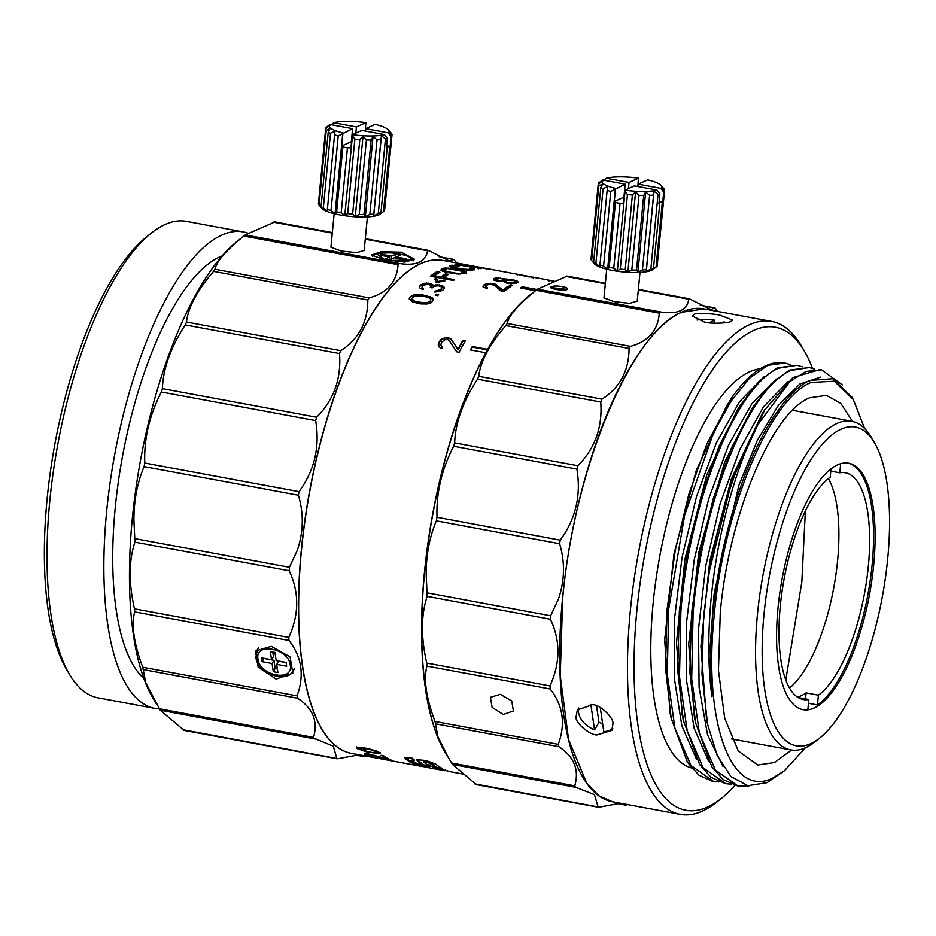 <?xml version="1.0" encoding="UTF-8"?>
<svg xmlns="http://www.w3.org/2000/svg" width="936" height="936" viewBox="0 0 936 936"><rect width="100%" height="100%" fill="white"/><g stroke="black" fill="none" stroke-linecap="round" stroke-linejoin="round"><path stroke-width="1.4" d="M257.973 659.061C259.459 675.874 293.635 682.297 290.254 665.122L290.242 665.051C288.768 648.227 254.592 641.815 257.973 658.991L257.973 659.061M389.528 260.571L409.044 259.986C418.673 256.253 384.544 249.9 376.81 253.984L384.825 259.775M828.383 478.565A115.303 40.833 -79.5 0 1 837.615 560.442A115.303 40.833 -79.5 0 1 789.516 688.054M640.002 272.411L637.24 301.1L629.706 303.334L614.285 301.696L603.966 297.894L606.727 269.205M598.806 185.96L591.634 260.524L594.617 263.952A30.081 6.763 5.5 0 0 621.176 271.721A30.081 6.763 5.5 0 0 651.561 270.34A30.081 6.763 5.5 0 0 652.883 269.568L656.417 266.807A33.427 7.511 -174.5 0 1 656.066 267.064L651.936 270.048L653.515 268.222A33.427 7.511 -174.5 0 1 650.859 268.924L646.273 271.545L646.355 269.626A33.427 7.511 -174.5 0 1 642.435 269.942L637.907 272.224L636.527 270.106A33.427 7.511 -174.5 0 1 631.812 270.013L627.869 272.025L625.213 269.603A33.427 7.511 -174.5 0 1 620.264 269.1L617.35 270.96L613.77 268.176A33.427 7.511 -174.5 0 1 611.454 267.766A33.427 7.511 -174.5 0 1 609.207 267.333L607.628 269.159L603.591 266.011A33.427 7.511 -174.5 0 1 599.953 264.911L599.871 266.83L595.904 263.344A33.427 7.511 -174.5 0 1 593.623 262.139L595.015 264.268L591.634 260.524A33.427 7.511 -174.5 0 1 590.99 259.354L598.174 184.79L601.392 181.455L598.467 183.316A33.427 7.511 -174.5 0 1 599.098 182.637L602.527 179.981L625.178 184.181L610.775 191.447A33.427 7.511 -174.5 0 1 607.136 190.359L607.604 186.51L603.088 188.791A33.427 7.511 -174.5 0 1 600.807 187.586L602.749 183.947L598.806 185.96A33.427 7.511 -174.5 0 1 598.174 184.79M609.207 267.333L615.443 202.492A33.427 7.511 5.5 0 0 617.702 202.936A33.427 7.511 5.5 0 0 620.018 203.346L623.493 203.252L624.991 190.172A30.081 6.763 5.5 0 0 657.06 190.102L634.397 185.89L624.991 190.172M336.621 211.805L335.041 213.63L331.016 210.483A33.427 7.511 -174.5 0 1 327.378 209.395L327.284 211.302L323.329 207.827A33.427 7.511 -174.5 0 1 321.048 206.622L322.44 208.74L319.047 204.996L322.042 208.435A30.081 6.763 5.5 0 0 339.838 214.906A30.081 6.763 5.5 0 0 380.308 214.04L383.842 211.29A33.427 7.511 -174.5 0 1 383.491 211.536L379.361 214.519L380.94 212.694A33.427 7.511 -174.5 0 1 378.273 213.396L373.686 216.017L373.78 214.098A33.427 7.511 -174.5 0 1 369.849 214.426L365.332 216.707L363.94 214.578A33.427 7.511 -174.5 0 1 359.225 214.484L355.294 216.497L352.626 214.075A33.427 7.511 -174.5 0 1 347.689 213.572L344.776 215.432L341.195 212.659A33.427 7.511 -174.5 0 1 338.879 212.25A33.427 7.511 -174.5 0 1 336.621 211.805L342.868 146.975A33.427 7.511 5.5 0 0 345.115 147.408A33.427 7.511 5.5 0 0 347.431 147.818L350.918 147.724L352.416 134.644A30.081 6.763 5.5 0 0 384.485 134.573L361.822 130.373L352.416 134.644M365.414 131.04L365.648 128.63L375.067 124.348A30.081 6.763 -174.5 0 1 388.417 129.893L391.4 133.333A33.427 7.511 -174.5 0 1 392.044 134.503L384.684 209.243M392.044 134.503L389.376 132.081L391.739 135.977L384.567 210.541A33.427 7.511 -174.5 0 1 383.842 211.29M367.415 216.883L364.186 250.439L356.663 252.673L341.242 251.035L330.923 247.233L334.152 213.677M840.68 463.718L839.814 472.809A115.303 40.833 -79.5 0 1 845.348 472.785A115.303 40.833 -79.5 0 1 868.351 566.151A115.303 40.833 -79.5 0 1 818.403 695.167L806.107 692.886A115.303 40.833 -79.5 0 1 797.39 697.051M798.115 697.531L808.833 699.508A115.303 40.833 -79.5 0 1 803.287 699.531A115.303 40.833 -79.5 0 1 780.285 606.177A115.303 40.833 -79.5 0 1 830.232 477.161L831.028 468.901M808.47 703.275L817.456 704.937A125.33 44.39 100.5 0 0 872.177 564.408A125.33 44.39 100.5 0 0 847.946 463.098M873.709 564.689A125.33 44.39 -79.5 0 1 802.994 709.675A125.33 44.39 -79.5 0 1 777.991 608.201A125.33 44.39 -79.5 0 1 848.718 463.215A125.33 44.39 -79.5 0 1 873.709 564.689M808.833 699.508L807.885 709.289A125.33 44.39 -79.5 0 1 802.222 709.511M810.716 743.664A162.092 57.412 -79.5 0 1 763.963 614.589A162.092 57.412 -79.5 0 1 840.996 429.226A162.092 57.412 -79.5 0 1 874.598 442.904A162.092 57.412 -79.5 0 1 882.297 596.922A162.092 57.412 -79.5 0 1 819.866 737.919A162.092 57.412 -79.5 0 1 810.716 743.664M819.866 737.919L815.069 741.745A167.111 59.179 -79.5 0 1 805.639 747.677A167.111 59.179 -79.5 0 1 790.756 749.9A167.111 59.179 -79.5 0 1 757.435 614.601A167.111 59.179 -79.5 0 1 836.854 423.505A167.111 59.179 -79.5 0 1 851.725 421.282A167.111 59.179 -79.5 0 1 871.498 437.615L874.598 442.904M248.403 233.333A242.307 85.819 100.5 0 0 243.29 231.917L186.439 221.364A242.307 85.819 100.5 0 0 151.199 233.181L146.402 237.007A237.299 84.041 100.5 0 0 47.011 499.941A237.299 84.041 100.5 0 0 66.269 668.889L69.369 674.177A242.307 85.819 100.5 0 0 98.034 697.846L154.885 708.4A242.307 85.819 100.5 0 0 159.354 708.891M151.199 233.181A242.307 85.819 100.5 0 0 49.713 501.673A242.307 85.819 100.5 0 0 69.369 674.177M243.29 231.917A242.307 85.819 100.5 0 0 106.564 512.214A242.307 85.819 100.5 0 0 154.885 708.4M222.206 255.937A219.749 77.828 100.5 0 0 115.175 508.306A219.749 77.828 100.5 0 0 143.816 678.413M271.323 646.355L255.458 650.929L258.149 667.204L276.108 679.08L292.804 673.124L290.078 656.897L271.323 646.355M401.298 252.205L381.104 251.725L371.264 255.095L384.708 259.752L404.726 262.103L414.519 259.26L401.298 252.205M442.798 260.43A250.661 88.78 100.5 0 0 301.287 550.391A250.661 88.78 100.5 0 0 351.351 753.351M456.85 263.039L453.784 259.436L439.019 256.698M439.218 256.803L453.691 259.494L449.479 261.027L428.899 250.672L427.576 250.766L428.899 250.672M365.274 239.206L427.576 250.766C425.88 261.787 416.532 266.046 399.508 263.531L398.081 264.677C396.794 281.982 387.176 293.05 369.229 297.882L214.964 269.264L213.56 271.37C197.145 290.511 188.124 307.417 186.498 322.066L185.246 324.932C170.785 347.139 163.156 368.363 162.384 388.639L161.39 392.008C149.432 415.139 143.887 438.82 144.752 463.039L144.109 466.619C137.276 482.719 133.883 500.549 133.918 520.088L134.924 542.143C128.735 560.699 128.595 582.929 134.48 608.821L134.667 611.875C131.239 625.318 133.93 643.769 142.763 667.239L145.735 682.742L160.22 710.213L183.76 730.092M213.56 271.37L367.836 299.988L369.229 297.882M367.836 299.988C367.754 322.171 358.745 339.078 340.774 350.696L186.498 322.066M185.246 324.932L339.522 353.562L340.774 350.696M339.522 353.562C341.394 378.787 333.778 400.023 316.66 417.257L162.384 388.639M161.39 392.008L315.666 420.627L316.66 417.257M315.666 420.627C320.053 446.8 314.496 470.48 299.017 491.669L144.752 463.039M144.109 466.619L298.385 495.249L299.017 491.669M298.385 495.249C303.896 513.63 303.521 532.022 297.262 550.403L289.435 567.298L135.158 538.68M214.964 269.264C216.555 261.39 226.173 250.321 243.805 236.059L237.241 241.277A250.661 88.78 100.5 0 0 132.257 519.024A250.661 88.78 100.5 0 0 152.603 697.484L156.16 703.556M274.622 222.043L245.232 234.901L399.508 263.531M446.507 268.854L442.611 269.299L440.774 270.562M466.046 273.043L462.173 271.218M471.44 269.041L471.334 269.872L469.767 270.293L472.809 270.024A250.661 88.78 -79.5 0 1 474.388 269.591L474.482 268.96L470.925 267.965A250.661 88.78 100.5 0 0 469.884 268.176L471.44 269.041A250.661 88.78 100.5 0 0 469.872 269.474L463.215 269.123L454.065 267.333L452.708 266.292A250.661 88.78 -79.5 0 1 454.276 265.859L458.605 266.081A250.661 88.78 -79.5 0 1 459.646 265.882L451.339 265.321A250.661 88.78 100.5 0 0 449.76 265.742L450.918 267.123L454.802 268.141L467.099 270.13L469.767 270.247L469.872 269.474M477.91 268.41L480.917 268.538A250.661 88.78 -79.5 0 1 481.595 268.503L461.237 264.209A250.661 88.78 100.5 0 0 460.231 264.186L478.659 267.953A250.661 88.78 100.5 0 0 477.98 268L456.171 264.42A250.661 88.78 100.5 0 0 455.142 264.56L477.98 268M486.427 268.585L486.275 268.503A250.661 88.78 100.5 0 0 486.03 268.456A250.661 88.78 100.5 0 0 484.977 268.281L480.226 267.474A250.661 88.78 100.5 0 0 479.244 267.38L487.913 268.819A250.661 88.78 -79.5 0 1 488.978 268.995A250.661 88.78 -79.5 0 1 489.224 269.041M477.337 266.854L475.979 266.584A250.661 88.78 100.5 0 0 475.734 266.538A250.661 88.78 100.5 0 0 475.008 266.421L466.011 264.736A250.661 88.78 100.5 0 0 465.929 264.724A250.661 88.78 100.5 0 0 465.192 264.596L477.945 266.959A250.661 88.78 -79.5 0 1 478.682 267.088A250.661 88.78 -79.5 0 1 478.928 267.134M468.117 265.262L468.14 265.145A250.661 88.78 -79.5 0 1 468.866 265.274A250.661 88.78 -79.5 0 1 469.111 265.321M532.584 277.138L539.452 278.413A250.661 88.78 -79.5 0 1 540.435 278.554L532.256 277.044A250.661 88.78 100.5 0 0 531.414 276.869A250.661 88.78 100.5 0 0 530.63 276.74L517.386 274.283A250.661 88.78 100.5 0 0 516.403 274.143L528.606 276.892A250.661 88.78 -79.5 0 1 532.584 277.138M533.415 278.109L533.567 277.278A250.661 88.78 -79.5 0 1 534.351 277.419L549.104 280.18A250.661 88.78 100.5 0 0 547.349 279.981L554.463 281.303M494.149 285.106L501.298 291.271L503.755 291.728A250.661 88.78 -79.5 0 1 510.319 286.849L507.862 286.393A250.661 88.78 100.5 0 0 502.761 290.101L495.425 284.24L490.522 283.327L484.544 284.474A250.661 88.78 100.5 0 0 483.807 285.012L483.268 286.837L486.287 288.311A250.661 88.78 -79.5 0 1 487.2 287.563L485.655 286.393L486.076 285.609A250.661 88.78 -79.5 0 1 486.814 285.07L489.739 284.287L494.149 285.106M510.214 284.883A250.661 88.78 100.5 0 0 509.313 285.445L511.77 285.901A250.661 88.78 -79.5 0 1 512.671 285.34L510.214 284.883L510.167 285.609M431.332 302.667L433.52 299.906L432.046 297.589L422.475 294.805L413.841 294.969L411.454 295.811L409.266 298.572L412.343 301.848L420.322 303.884L426.933 304.013L431.332 302.667M436.141 294.161A250.661 88.78 100.5 0 0 435.217 295.203L437.674 295.647A250.661 88.78 -79.5 0 1 438.586 294.618L436.141 294.161L436.153 294.899A249.83 88.475 100.5 0 0 435.79 295.308M439.686 291.529L442.623 290.265A250.661 88.78 -79.5 0 1 444.097 288.779L444.085 287.071L442.552 285.749L437.159 284.743L433.426 285.515L431.578 283.912L428.828 283.199L423.985 283.339L420.498 285.059A250.661 88.78 100.5 0 0 420.124 285.433L419.585 287.797L422.581 289.516A250.661 88.78 -79.5 0 1 423.505 288.534L421.972 287.106L422.393 286.065A250.661 88.78 -79.5 0 1 423.13 285.328L427.904 284.064L431.098 285.503L430.981 286.779A250.661 88.78 100.5 0 0 430.244 287.527L432.198 287.89A250.661 88.78 -79.5 0 1 432.935 287.141L434.526 286.147L438.387 285.808L441.149 286.521L441.453 288.51A250.661 88.78 100.5 0 0 440.353 289.622L435.579 291.002A250.661 88.78 100.5 0 0 434.667 291.985L439.686 291.529M436.773 278.834L434.936 278.869L436.363 282.766L444.74 280.683L443.641 280.11L437.638 281.631L436.773 278.834L436.738 279.618L434.912 279.642M436.936 271.651A250.661 88.78 100.5 0 0 430.385 276.225L453.433 280.496A250.661 88.78 -79.5 0 1 454.533 279.665L443.746 277.664A250.661 88.78 -79.5 0 1 448.473 274.377L445.524 273.839A250.661 88.78 100.5 0 0 440.797 277.114L434.421 275.933A250.661 88.78 -79.5 0 1 439.873 272.189L436.936 271.651L436.878 272.446A249.83 88.475 100.5 0 0 431.18 276.366M465.309 340.809L462.864 340.353A250.661 88.78 100.5 0 0 458.008 349.175L450.427 338.387L445.524 337.475L441.184 339.405L439.663 341.195A250.661 88.78 100.5 0 0 438.961 342.459L438.551 346.273L441.616 348.637A250.661 88.78 -79.5 0 1 442.471 346.999L440.879 344.928L441.242 343.231A250.661 88.78 -79.5 0 1 441.932 341.968L444.799 339.733L447.595 339.569L449.21 340.552L456.651 351.784L459.096 352.24A250.661 88.78 -79.5 0 1 465.309 340.809M438.247 344.799L438.551 346.273M496.852 277.933L494.653 278.308A250.661 88.78 100.5 0 0 493.939 278.659L493.529 279.221L495.039 280.543L503.779 281.502L506.762 283.128L516.812 283.035A250.661 88.78 -79.5 0 1 517.877 282.496L517.702 281.326L514.671 280.215L496.852 277.933M444.097 268.152L442.681 268.492A250.661 88.78 100.5 0 0 441.254 269.194L441.113 270.329L442.354 271.101L446.226 272.236L458.535 274.108L464.303 273.476A250.661 88.78 -79.5 0 1 465.73 272.762L465.871 271.756L464.619 271.089L453.375 268.679L445.758 268.024L444.097 268.152L443.992 268.971M464.326 774.306L451.772 771.978A250.661 88.78 -79.5 0 1 447.49 770.878L432.771 767.462A250.661 88.78 100.5 0 0 435.497 768.561L441.593 769.907A250.661 88.78 100.5 0 0 444.775 770.679L427.892 767.555A250.661 88.78 -79.5 0 1 424.593 766.736L427.202 767.04A250.661 88.78 -79.5 0 1 424.499 765.964L420.451 765.227C416.157 764.525 414.94 764.513 416.812 765.18A250.661 88.78 100.5 0 0 421.13 766.303L386.732 759.915A250.661 88.78 -79.5 0 1 385.878 759.74L382.941 759.201A250.661 88.78 100.5 0 0 383.795 759.365L377.419 758.183A250.661 88.78 -79.5 0 1 375.921 757.867L372.973 757.329A250.661 88.78 100.5 0 0 374.47 757.645L351.421 753.363A250.661 88.78 -79.5 0 1 301.439 550.415A250.661 88.78 -79.5 0 1 442.88 260.442L465.929 264.724M532.923 292.769A250.661 88.78 100.5 0 0 487.656 349.374L472.294 346.519A250.661 88.78 100.5 0 0 470.445 349.912L485.819 352.755A250.661 88.78 100.5 0 0 424.359 573.23A250.661 88.78 100.5 0 0 447.069 755.492M537.018 289.493L522.346 286.779A250.661 88.78 100.5 0 0 520.416 287.972L535.439 290.757M448.414 757.786L437.99 736.96L435.018 721.469C426.184 697.999 423.493 679.536 426.921 666.104L426.734 663.051C420.849 637.147 421.001 614.929 427.179 596.372L426.172 574.318C426.137 554.767 429.53 536.948 436.363 520.849L437.007 517.269C436.141 493.05 441.687 469.369 453.644 446.238L454.639 442.857C455.411 422.592 463.039 401.357 477.5 379.162L478.752 376.295C480.379 361.647 489.399 344.74 505.814 325.588L507.218 323.493C508.81 315.619 518.427 304.551 536.059 290.277L529.495 295.507A250.661 88.78 100.5 0 0 424.511 573.253A250.661 88.78 100.5 0 0 444.857 751.713L452.474 764.443L476.014 784.321M566.877 276.272L537.486 289.13L660.722 311.992L659.295 313.139C658.008 330.443 648.391 341.511 630.454 346.355L507.218 323.493M703.755 308.845A250.661 88.78 100.5 0 0 562.501 598.853A250.661 88.78 100.5 0 0 612.238 801.754M718.064 311.501L714.999 307.909L700.233 305.171M700.432 305.276L714.917 307.956L710.693 309.488L690.113 299.134L688.791 299.239L690.113 299.134M638.317 289.868L688.791 299.239C687.106 310.261 677.746 314.508 660.722 311.992M505.814 325.588L629.05 348.449L630.454 346.355M629.05 348.449C628.98 370.644 619.96 387.539 601.988 399.157L478.752 376.295M477.5 379.162L600.736 402.024L601.988 399.157M600.736 402.024C602.62 427.261 594.992 448.484 577.875 465.73L454.639 442.857M453.644 446.238L576.88 469.1L577.875 465.73M576.88 469.1C581.268 495.261 575.722 518.942 560.243 540.13L437.007 517.269M436.363 520.849L559.599 543.711L560.243 540.13M559.599 543.711C565.11 562.103 564.736 580.484 558.476 598.865L550.649 615.771L427.413 592.897M500.292 694.337L490.429 697.32L492.102 707.347L503.24 714.484L513.408 710.974L511.735 700.97L500.292 694.337M691.587 767.953A203.042 71.908 -79.5 0 1 653.059 604.012A203.042 71.908 -79.5 0 1 760.044 368.854M731.227 398.397L706.949 443.711L688.826 494.231L675.195 550.742L667.157 608.88L665.496 667.766L671.159 718.216L687.457 762.29L698.888 775.137L712.062 781.174M790.159 364.572L784.906 362.992L767.742 365.332L749.502 378.238L731.145 401.041L713.618 432.584L684.661 515.116L668.678 609.16L667.286 674.365L674.973 728.43L690.955 765.472L713.583 781.455L718.988 781.923M784.321 362.887A212.226 75.161 100.5 0 0 731.215 398.385M797.109 365.262L777.161 367.883L758.757 381.654L740.306 405.358L719.129 446.004L701.005 496.525L687.387 553.012L679.349 611.138L677.676 669.93L683.315 720.322L699.613 764.513L711.067 777.383L725.774 783.725L703.158 767.731L687.164 730.688L679.489 676.623L680.87 611.419C689.341 501.743 736.667 385.222 778.682 368.164L797.109 365.274L802.351 366.842M809.301 367.52L789.364 370.153L770.995 383.877L752.579 407.499L731.379 448.145L713.244 498.689L699.601 555.223L691.552 613.408L689.879 672.2L695.518 722.615L711.816 766.783L723.271 779.641L737.615 785.924M814.531 369.1L809.301 367.532L790.885 370.434C748.858 387.481 701.532 504.001 693.073 613.688L691.681 678.892L699.356 732.958L715.35 770.012L737.966 785.994L749.034 785.889M731.192 784.192L725.774 783.713M734.982 785.386A245.653 87.001 -79.5 0 1 721.504 798.326A245.653 87.001 -79.5 0 1 636.784 611.407A245.653 87.001 -79.5 0 1 708.575 375.628A245.653 87.001 -79.5 0 1 804.457 351.246A245.653 87.001 -79.5 0 1 812.471 368.339M721.504 798.326L716.707 802.152A250.661 88.78 -79.5 0 1 680.25 814.378A250.661 88.78 -79.5 0 1 630.267 611.43A250.661 88.78 -79.5 0 1 771.709 321.457A250.661 88.78 -79.5 0 1 801.356 345.946L804.457 351.246M730.946 321.364L732.455 319.983L720.088 315.245C713.794 313.583 694.957 312.624 694.067 314.519L692.535 316.134L704.773 322.206C711.313 324.067 730.033 323.084 730.946 321.364M612.635 801.836L598.841 795.764L586.696 783.093L568.561 739.487L560.243 675.745L562.653 598.888C573.838 469.568 630.958 332.14 681.782 312.25L704.094 308.915L771.709 321.457M864.595 428.466L853.351 399.637L834.304 381.209L811.091 382.426C769.755 398.607 723.306 510.389 714.203 615.56C702.948 721.714 731.145 799.555 773.007 777.921L784.508 770.691L805.346 747.805M851.737 396.899L832.747 378.706L809.64 380.425C798.127 386.03 786.603 397.566 775.055 415.022C744.997 458.628 719.608 540.224 712.67 615.572C709.862 645.091 709.617 672.118 711.945 696.653C708.646 672.422 707.932 645.395 709.816 615.572C713.899 548.566 732.467 474.318 757.165 425.611A212.226 75.161 100.5 0 0 709.359 571.171L703.697 615.584L701.977 674.142L707.558 724.113L717.233 755.586L730.934 776.517L747.841 785.713L766.97 782.683L784.508 770.691M697.098 320.042A20.054 4.505 5.5 0 1 714.694 320.206L714.402 323.224M578.846 708.002A20.054 13.514 -149.3 0 0 594.547 729.846L598.97 722.405A20.054 13.514 30.7 0 0 602.597 723.528M576.061 716.894C574.739 722.58 589.879 735.24 597.016 734.912L611.816 730.443L612.94 723.739C614.18 718.146 599.789 704.282 592.593 704.703L577.337 709.956L576.061 716.894M852.532 421.446L840.809 403.416L826.348 395.343L809.605 397.823C771.486 412.764 728.664 515.818 720.264 612.811L718.462 670.457L724.698 718.251L738.293 750.953L757.75 765.005L774.493 762.524L791.563 750.028M566.806 289.622C571.416 287.621 555.13 284.602 551.444 286.779C546.893 288.335 563.179 291.365 566.806 289.622L567.438 288.967M567.239 289.353L551.374 287.586L551.444 286.779L550.824 287.375M707.546 724.113L706.54 719.257L700.9 646.355L709.745 561.167L731.332 479.021L762.091 413.946M788.287 381.326L763.565 406.715L740.037 448.941L720.088 503.825L705.744 565.987L698.478 629.273L699.087 687.457L707.546 734.795L723.095 766.631M820.451 377.161L799.824 384.029L778.249 405.592L757.399 440.236L738.867 485.351L714.226 592.956L710.061 647.338L711.945 696.653M600.257 707.511L603.767 731.554A20.054 13.514 -149.3 0 0 612.741 728.243M726.301 322.616A20.054 4.505 5.5 0 0 723.914 321.914L721.165 323.166M842.388 384.895L821.504 369.779L806.142 371.405L789.844 381.584L757.165 425.611M709.359 571.171L731.917 480.671L764.782 409.757L793.049 377.536L819.983 369.521M708.646 761.401L694.067 728.091L686.486 680.156L686.568 622.171L694.243 559.705L708.727 498.712L728.571 445.045L751.807 403.825L776.155 379.01M696.442 759.154L681.864 725.845L674.294 677.91L674.376 619.948L682.04 557.493L696.513 496.513L716.344 442.845L739.58 401.626L763.928 376.787M737.123 410.319L706.797 474.926L684.883 559.354L676.506 642.716L682.133 714.613L683.315 720.322M752.579 407.499L724.569 462.29L698.747 552.603L688.732 643.956L694.337 716.882L695.518 722.604M727.658 403.825L696.372 470.153L674.025 553.738L664.654 639.955L670.094 713.127L671.147 718.228M427.179 596.372L550.415 619.234L550.649 615.771M426.921 666.104L550.157 688.966L549.97 685.912L426.734 663.051M435.614 723.832L558.85 746.694L558.254 744.331L435.018 721.469M558.85 746.694C574.084 756.721 579.396 769.766 574.762 785.842L575.71 787.305L452.486 764.443L575.663 787.293M575.71 787.305L594.477 794.652L598.022 806.75L599.251 807.183L474.786 783.877M627.377 804.562L625.985 805.194L617.07 803.533M616.929 803.556L626.032 805.241L625.693 804.246M550.415 619.234C560.57 640.821 560.418 663.051 549.97 685.912M550.157 688.966C563.074 705.44 565.765 723.891 558.254 744.331M599.251 807.183L620.275 803.252M359.225 748.812L357.002 747.618L356.791 748.402L356.44 747.712L358.277 747.162L368.024 748.507L378.507 751.807L380.191 753.34L376.915 752.825M360.418 747.291L359.237 747.513L359.237 748.858L361.834 750.134L371.873 752.462L377.594 752.766L371.3 749.806L359.026 748.297M377.594 752.766L377.454 751.351M357.002 747.618L356.651 746.928M380.402 752.556L379.642 752.883M356.791 748.402L366.07 751.737L379.431 753.679M381.104 755.282A250.661 88.78 100.5 0 0 381.841 755.797L384.298 756.253A250.661 88.78 -79.5 0 1 383.561 755.726L381.104 755.282M371.955 755.059L390.955 759.95A250.661 88.78 -79.5 0 1 385.48 757.048L383.023 756.592A250.661 88.78 100.5 0 0 387.258 758.944L368.807 753.948L364.642 753.515L364.677 754.112A250.661 88.78 100.5 0 0 365.286 754.439L373.148 756.604A250.661 88.78 -79.5 0 1 372.364 756.265L367.895 754.966A250.661 88.78 -79.5 0 1 367.286 754.65L372.037 754.708M374.529 757.247L389.353 760.219L374.529 757.247M374.47 757.645A250.661 88.78 100.5 0 0 375.956 757.879M383.795 759.365A250.661 88.78 100.5 0 0 384.649 759.517M422.113 764.326L421.2 762.758L421.013 763.565C425.307 765.192 416.871 763.928 415.596 762.793A250.661 88.78 -79.5 0 1 412.671 760.769C411.489 759.997 412.109 759.821 414.531 760.207A250.661 88.78 -79.5 0 1 412.25 758.183L404.691 757.61L405.697 758.932A250.661 88.78 100.5 0 0 409.336 761.553C410.635 762.7 414.285 763.87 420.299 765.075L424.417 765.835C430.08 766.9 431.426 766.76 428.454 765.402A250.661 88.78 -79.5 0 1 423.961 762.232L424.16 761.436C425.552 760.968 427.553 761.377 430.15 762.653L431.028 763.226A249.83 88.475 100.5 0 0 433.871 765.227L434.62 765.835L434.433 766.642L433.684 766.034C435.088 766.713 434.538 766.841 432.022 766.397L438.235 768.362C442.377 769.041 443.173 768.784 440.622 767.59A250.661 88.78 -79.5 0 1 435.919 764.209L426.044 760.488L416.497 759.681L418.158 761.53A250.661 88.78 100.5 0 0 421.013 763.565L422.101 764.326M412.671 760.769L412.331 759.342L413.349 759.19M442.003 768.702L440.622 767.59M423.961 762.232C425.342 761.764 427.342 762.173 429.94 763.448L430.817 764.022A250.661 88.78 100.5 0 0 433.684 766.034L433.871 765.227M430.08 766.479L428.454 765.402M421.13 766.303A250.661 88.78 100.5 0 0 422.265 766.49L425.143 766.9M416.052 764.759L416.918 764.689M424.593 766.736L424.371 765.765M444.869 770.702L445.711 769.989M445.618 770.503L447.361 770.831M359.81 747.291L359.588 748.086M362.138 747.501L361.986 748.086M376.366 750.871L376.19 751.479M377.594 751.433L377.383 752.228M358.336 748.461L358.125 749.245M376.892 752.942L376.717 753.62M378.6 752.965L378.39 753.761M388.498 759.494L388.639 758.862M367.017 754.322L367.169 753.679M366.853 755.059L367.029 754.252L365.473 753.62L365.286 754.439M364.677 754.112L364.818 753.515M387.258 758.944L387.422 758.218M385.246 757.002A249.83 88.475 100.5 0 0 386.357 757.598M462.864 340.353L462.969 340.973A249.83 88.475 100.5 0 0 458.125 349.76L458.008 349.175M465.005 341.347L462.969 340.973M440.879 344.928L441.336 346.074M442.588 347.584L441.453 346.659M438.961 342.459L438.668 346.858M439.663 341.195L439.768 341.792A249.83 88.475 100.5 0 0 439.078 343.056M441.184 339.405L439.768 341.792M442.868 338.341L441.289 340.014M445.524 337.475L442.974 338.949M447.665 337.533L447.759 338.142L445.63 338.083M448.636 337.72L448.742 338.329L447.759 338.142M450.427 338.387L450.532 338.996L448.742 338.329M451.55 339.277L450.532 338.996M458.125 349.76L451.655 339.885M438.879 272.821L436.878 272.446M434.421 275.933L434.386 276.717L440.762 277.898L440.797 277.114M445.524 273.839L445.466 274.634A249.83 88.475 100.5 0 0 440.762 277.898M447.502 275.008L445.466 274.634M443.746 277.664L443.699 278.448L453.691 280.297M437.638 281.631L436.738 279.618M443.641 280.11L443.605 280.894L437.627 282.403M444.717 281.467L443.605 280.894M435.579 291.002L435.591 291.739A249.83 88.475 100.5 0 0 435.334 292.02M436.749 290.991L436.749 291.728L435.591 291.739M438.095 290.78L438.095 291.529L436.749 291.728M438.949 290.488L438.095 291.529M440.353 289.622L438.949 291.236M441.453 288.51L441.453 289.259A249.83 88.475 100.5 0 0 440.353 290.371M441.886 287.516L441.453 289.259M430.981 286.779L430.969 287.539A249.83 88.475 100.5 0 0 430.864 287.644M431.098 285.503L430.969 287.539M421.972 287.106L422.393 287.867M423.505 289.271L422.405 288.616M420.124 285.433L419.34 287.598M420.498 285.059L420.498 285.808A249.83 88.475 100.5 0 0 420.124 286.182M422.265 283.865L420.498 285.808M423.985 283.339L423.973 284.099L422.265 284.626M426.676 283.011L426.664 283.772L423.973 284.099M428.828 283.199L428.817 283.959L426.664 283.772M429.811 283.374L429.8 284.146L428.817 283.959M431.578 283.912L431.578 284.673L429.8 284.146M432.689 284.532L432.678 285.293L431.578 284.673M433.426 285.515L433.415 286.276L432.678 285.293M435.322 284.813L435.31 285.574L433.415 286.276M437.159 284.743L437.147 285.503L435.31 285.574M439.312 284.93L439.3 285.702L437.147 285.503M441.265 285.304L441.254 286.065L439.3 285.702M442.552 285.749L442.541 286.51L441.254 286.065M443.664 286.369L443.652 287.13L442.541 286.51M444.085 287.071L444.085 287.832L443.652 287.13M444.331 288.721L444.085 287.832M438.036 295.238L436.153 294.899M409.863 297.086L409.301 299.274M411.454 295.811L409.898 297.8M413.841 294.969L413.864 295.694L411.489 296.536M415.865 294.583L415.888 295.308L413.864 295.694M418.181 294.512L418.216 295.238L415.888 295.308M419.843 294.571L419.866 295.296L418.216 295.238M422.475 294.805L422.499 295.53L419.866 295.296M426.886 295.624L426.91 296.349L422.499 295.53M429.156 296.303L429.179 297.028L426.91 296.349M430.443 296.782L430.466 297.508L429.179 297.028M432.046 297.589L432.069 298.315L430.466 297.508M432.97 298.525L432.994 299.239L432.069 298.315M433.555 300.631L432.994 299.239M428.653 764.595C431.613 765.952 430.256 766.093 424.593 765.028L420.205 764.209M418.287 763.823L409.535 760.746L405.101 757.329M421.2 762.758L418.369 760.734L418.158 761.53M438.235 768.362L438.411 767.555L434.596 766.865L434.421 767.672M430.817 764.022L431.028 763.226M429.94 763.448L430.15 762.653M419.164 765.005A249.83 88.475 100.5 0 0 421.282 765.472L424.312 766.034M485.655 286.393L486.088 287.001M487.165 288.346L486.053 287.785M483.807 285.012L482.988 286.861M484.544 284.474L484.497 285.269A249.83 88.475 100.5 0 0 483.772 285.808M486.123 283.784L484.497 285.269M487.831 283.456L487.785 284.251L486.076 284.567M490.522 283.327L490.464 284.123L487.785 284.251M492.664 283.573L492.605 284.368L490.464 284.123M493.646 283.748L493.588 284.544L492.605 284.368M495.425 284.24L495.378 285.035L493.588 284.544M496.525 284.755L496.478 285.55L495.378 285.035M502.761 290.101L502.737 290.885L496.478 285.55M507.862 286.393L507.815 287.188A249.83 88.475 100.5 0 0 502.737 290.885M509.383 287.481L507.815 287.188M472.294 346.519L472.399 347.116A249.83 88.475 100.5 0 0 470.843 349.982M487.516 349.924L472.399 347.116M522.346 286.779L522.288 287.574A249.83 88.475 100.5 0 0 521.352 288.148M536.199 290.16L522.288 287.574M518.205 282.801L517.702 281.326M493.939 278.659L493.459 280.028M494.653 278.308L494.582 279.115A249.83 88.475 100.5 0 0 493.869 279.466M496.033 277.98L495.963 278.788L494.582 279.115M498.397 277.852L498.338 278.519M498.326 278.659L495.963 278.788M441.254 269.194L441.184 270.001M442.681 268.492L442.611 269.299M411.899 298.795L412.366 300.386L417.351 302.656L423.903 303.603L427.576 303.205L430.501 301.626L430.455 298.83L428.243 297.391L422.054 295.987L413.724 296.49L411.899 298.795L414.543 301.17L423.868 302.89L427.53 302.492L430.466 300.912L430.501 301.626M517.386 274.283L517.234 275.102M532.256 277.044L532.093 277.863M480.226 267.474L480.086 268.293M486.275 268.503L486.123 269.322M466.011 264.736L465.859 265.555M468.14 265.145L467.988 265.964M475.979 266.584L475.827 267.415M456.171 264.42L456.043 265.251M478.659 267.953L478.53 268.784M478.834 267.848L478.741 268.456M461.237 264.209L461.097 265.028M480.344 267.836L480.238 268.527M480.215 268.655L478.589 268.304M449.76 265.742L449.666 266.526M451.339 265.321L451.234 266.14L449.666 266.561M452.696 265.204L452.591 266.023L451.234 266.14M454.37 265.227L454.288 265.859M454.264 266.046L452.591 266.023M452.497 266.596L452.86 267.766M452.954 266.947L452.86 267.696M454.065 267.333L453.995 267.953M468.679 269.603L468.608 270.188M471.65 268.784L471.334 269.872M470.925 267.965L470.82 268.796L473.089 269.275L473.206 268.456M474.482 268.96L474.388 269.591M474.365 269.779L473.089 269.275M445.758 268.024L445.676 268.831M448.438 268.082L443.968 270.211L447.303 271.615L447.244 272.423L453.644 273.604M450.754 268.304L450.684 268.913M453.375 268.679L453.316 269.311M460.734 270.048L460.664 270.738M463.016 270.574L462.922 271.393M464.619 271.089L464.537 271.896M465.871 271.756L465.789 272.563M500.409 277.887L500.35 278.472M504.68 278.472L504.516 279.267M506.294 278.986L506.212 279.794L504.598 279.279M507.23 279.49L507.148 280.297L506.212 279.794M507.359 279.735L507.289 280.507M508.213 279.665L505.966 281.397L507.651 282.613L514.531 282.485L514.461 283.292L515.397 282.508L515.21 281.198L513.782 280.589L508.119 280.332M514.671 280.215L514.601 280.929M516.766 280.823L516.684 281.631L514.589 281.034M517.62 282.134L516.684 281.631M549.104 280.18L548.964 281.011M502.96 281.654L504.878 281.034L505.183 279.794L500.491 278.46L496.396 279.115L496.092 280.379L497.964 281.502M512.788 283.62L514.461 283.292M505.966 281.397L506.165 282.766L507.593 283.421M456.745 273.979L456.803 273.242L458.628 273.324L458.57 274.108L461.284 273.733L462.712 273.031L462.571 271.37L448.344 268.726M443.968 270.211L444.343 271.487L447.244 272.423M429.097 302.679L429.062 301.977M427.576 303.205L427.53 302.492M423.903 303.603L423.868 302.89M420.779 303.287L420.744 302.585M417.351 302.656L417.304 301.954M414.589 301.872L414.543 301.17M412.366 300.386L412.331 299.672M430.466 300.912L430.888 299.684M502.96 281.607L504.235 280.578L504.165 281.385M500.783 281.631L500.842 280.964L503.03 280.847M498.958 281.502L500.842 280.964M497.975 281.362L499.005 280.882M496.852 281.034L496.922 280.227L498.034 280.695M496.162 279.583L496.922 280.227M504.878 281.034L505.183 279.794M504.235 280.578L504.949 280.227M513.256 283.573L513.326 282.766M511.571 283.643L511.629 282.964M507.604 283.28L507.651 282.613M506.165 282.766L506.236 281.958M515.174 282.941L515.479 281.701M514.531 282.485L515.256 282.134M445.454 271.955L445.524 271.147M444.343 271.487L444.413 270.679M462.712 273.031L463.016 271.791M461.284 273.733L462.793 272.212M460.079 274.014L461.354 272.926M458.628 273.324L460.149 273.207M454.603 273.733L454.662 272.984L456.803 273.242M447.303 271.615L454.662 272.984M520.299 275.008L526.793 276.553M529.589 276.904L520.322 274.868M526.828 276.366L529.647 276.6M359.061 754.779L338.036 758.71L336.808 758.277L333.263 746.191L316.239 739.147L160.22 710.213L314.402 738.82M364.478 755.785L364.771 756.721L355.855 755.071M143.36 669.603L297.636 698.233C312.87 708.26 318.17 721.305 313.537 737.369L159.272 708.751M134.667 611.875L288.943 640.493C301.848 656.967 304.551 675.429 297.04 695.869L142.763 667.239M134.924 542.143L289.201 570.773C299.356 592.359 299.204 614.578 288.756 637.439L134.48 608.821M289.201 570.773L289.435 567.298M288.943 640.493L288.756 637.439M297.636 698.233L297.04 695.869M314.496 738.843L313.537 737.369M338.036 758.71L182.532 729.659M366.163 756.089L364.806 756.779L355.715 755.083M818.403 695.167L817.456 704.937M830.817 471.147L839.814 472.809M806.107 692.886L805.522 698.899M352.1 135.392L354.873 139.019A33.427 7.511 5.5 0 0 359.81 139.522L363.028 136.176L366.409 139.92A33.427 7.511 -174.5 0 0 371.124 140.014L373.066 136.375L377.032 139.862A33.427 7.511 -174.5 0 0 380.952 139.546L381.432 135.697L385.456 138.844A33.427 7.511 -174.5 0 0 387.282 138.388L384.485 134.573M365.847 122.639A30.081 6.763 5.5 0 0 333.766 122.71L356.429 126.922L365.847 122.639L365.274 131.005M330.35 125.377L333.766 122.71M352.603 128.653L338.2 135.919A33.427 7.511 -174.5 0 1 334.55 134.831L335.029 130.981L330.502 133.263A33.427 7.511 -174.5 0 1 328.232 132.058L330.174 128.419L326.231 130.443A33.427 7.511 -174.5 0 1 325.588 129.273L328.805 125.927L325.892 127.787A33.427 7.511 -174.5 0 1 326.512 127.12L329.94 124.453L352.603 128.653L351.351 141.628L341.698 146.016L342.868 146.975M329.94 124.453A30.081 6.763 5.5 0 0 343.196 132.935M325.892 127.787L325.763 129.086M326.231 130.443L319.047 204.996A33.427 7.511 -174.5 0 1 318.415 203.826L325.588 129.273M321.048 206.622L328.232 132.058M323.329 207.827L330.502 133.263M327.378 209.395L334.55 134.831M331.016 210.483L338.2 135.919M335.041 213.63L342.775 133.31M342.88 133.672L341.698 146.016M341.195 212.659L347.431 147.818M344.776 215.432L352.509 135.112M388.417 129.893A30.081 6.763 -174.5 0 1 388.311 132.83L391.108 136.656L390.172 146.379A33.427 7.511 -174.5 0 1 389.727 146.706L386.474 146.788M391.739 135.977A33.427 7.511 -174.5 0 1 391.108 136.656M347.689 213.572L354.873 139.019M365.648 128.63L388.311 132.83M352.626 214.075L359.81 139.522M386.58 145.712L390.172 146.379M386.428 147.256L387.176 147.865A33.427 7.511 -174.5 0 1 386.346 148.122L387.282 138.388M355.844 133.088L356.429 126.922M355.294 216.497L363.028 136.176M359.225 214.484L366.409 139.92M363.94 214.578L371.124 140.014M365.332 216.707L373.066 136.375M369.849 214.426L377.032 139.862M373.78 214.098L380.952 139.546M373.686 216.017L381.432 135.697M378.273 213.396L385.456 138.844M380.94 212.694L387.176 147.865M383.491 211.536L389.727 146.706M624.686 190.909L627.448 194.536A33.427 7.511 5.5 0 0 632.385 195.039L635.602 191.704L638.984 195.448A33.427 7.511 -174.5 0 0 643.699 195.542L645.653 191.903L649.607 195.39A33.427 7.511 -174.5 0 0 653.539 195.062L654.007 191.213L658.031 194.36A33.427 7.511 -174.5 0 0 659.868 193.916L657.06 190.102M638.422 178.168A30.081 6.763 5.5 0 0 606.352 178.238L629.015 182.438L638.422 178.168L637.861 186.533M602.924 180.905L606.352 178.238M602.527 179.981A30.081 6.763 5.5 0 0 615.771 188.464M598.467 183.316L598.338 184.603M593.623 262.139L600.807 187.586M595.904 263.344L603.088 188.791M599.953 264.911L607.136 190.359M603.591 266.011L610.775 191.447M607.628 269.159L615.361 188.826M615.467 189.201L614.273 201.544L615.443 202.492M613.77 268.176L620.018 203.346M617.35 270.96L625.084 190.628M661.963 187.598L664.326 191.506A33.427 7.511 -174.5 0 1 663.694 192.172L660.898 188.358A30.081 6.763 -174.5 0 0 660.991 185.422L663.975 188.85A33.427 7.511 -174.5 0 1 664.618 190.031L661.963 187.598M638.001 186.556L638.235 184.158L647.642 179.876A30.081 6.763 -174.5 0 1 660.991 185.422M620.264 269.1L627.448 194.536M638.235 184.158L660.898 188.358M625.213 269.603L632.385 195.039M659.155 201.228L662.758 201.907A33.427 7.511 -174.5 0 1 662.314 202.223L659.061 202.316M663.694 192.172L662.758 201.907M659.014 202.784L659.763 203.393A33.427 7.511 -174.5 0 1 658.932 203.638L659.868 193.916M614.273 201.544L623.938 197.145L625.178 184.181M628.419 188.616L629.015 182.438M627.869 272.025L635.602 191.704M631.812 270.013L638.984 195.448M636.527 270.106L643.699 195.542M637.907 272.224L645.653 191.903M642.435 269.942L649.607 195.39M646.355 269.626L653.539 195.062M646.273 271.545L654.007 191.213M650.859 268.924L658.031 194.36M653.515 268.222L659.763 203.393M656.066 267.064L662.314 202.223M664.618 190.031L657.271 264.771M664.326 191.506L657.142 266.07A33.427 7.511 -174.5 0 1 656.417 266.807M714.694 320.206L708.938 322.815M596.536 705.803L598.97 722.405M590.838 704.457L594.547 729.846M394.255 257.856L404.247 259.717L406.154 258.839L396.174 256.99L400.315 255.107L395.706 254.253L391.564 256.136L381.572 254.276L379.653 255.154L389.645 257.002L385.492 258.886L390.101 259.74L394.255 257.856M389.645 257.002L389.399 259.611M381.572 254.276L381.455 255.481M391.564 256.136L391.26 259.225M395.706 254.253L395.343 258.055M396.174 256.99L396.057 258.196M276.693 664.373L286.685 666.221L286.123 662.442L276.143 660.594L274.95 652.415L270.34 651.561L271.534 659.74L261.542 657.879L262.092 661.658L272.084 663.519L273.277 671.697L277.887 672.551L276.693 664.373L278.589 661.179L286.147 662.583M273.277 671.697L275.172 668.515L277.36 668.912M272.084 663.519L273.979 660.325L275.172 668.515M262.092 661.658L263.987 658.476L273.979 660.325M271.534 659.74L273.429 656.557L272.762 652.006M258.336 647.969A20.884 14.075 -149.3 0 0 257.412 649.256L255.914 657.329C257.107 673.557 287.212 684.064 293.331 670.597A20.884 14.075 -149.3 0 0 294.325 668.281M785.795 680.016L801.836 581.993L805.358 511.056M565.555 276.366L605.335 283.748M273.3 222.148L332.28 233.087M574.762 785.842L451.526 762.98M536.059 290.277L659.295 313.139M420.299 765.075L420.475 764.267M424.593 765.028L424.417 765.835M409.336 761.553L409.535 760.746M405.697 758.932L405.896 758.137M422.265 766.49L422.405 765.683M444.775 770.679L444.892 770.082M441.593 769.907L441.733 769.228M243.805 236.059L398.081 264.677M372.399 256.429L375.137 254.171L378.577 253.188L391.529 252.837L405.487 255.236L411.664 258.231L413.291 260.84M294.232 669.076L293.331 670.597M792.558 410.307L851.725 421.282M468.866 265.274L475.734 266.538M478.682 267.088L486.03 268.456M488.978 268.995L531.414 276.869M712.062 781.186L713.571 781.466M853.351 399.637L851.748 396.887M764.782 409.757L761.623 414.683M680.25 814.378L612.635 801.824M819.983 369.509L821.036 369.697M737.147 410.284L740.306 405.37M475.734 784.52L598.373 807.265M566.725 276.05L605.381 283.222M638.364 289.341L689.376 298.806M438.633 346.694L438.399 345.524M274.47 221.82L332.339 232.561M365.321 238.68L428.161 250.333M183.479 730.291L337.147 758.803M731.578 738.913L790.756 749.9M258.079 648.133L257.412 649.256"/></g></svg>

